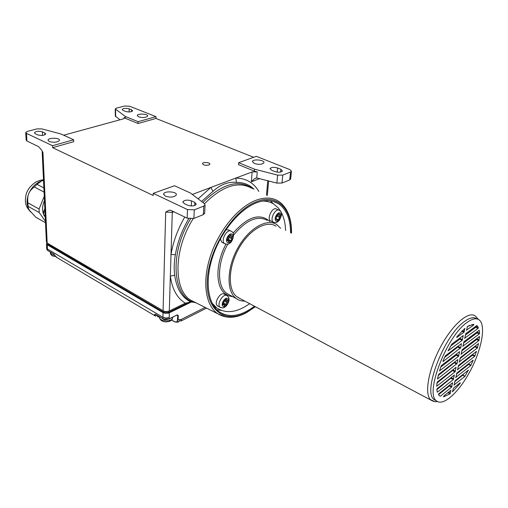<?xml version="1.0" encoding="UTF-8"?>
<svg xmlns="http://www.w3.org/2000/svg" width="508" height="508" viewBox="0 0 508 508"><rect width="100%" height="100%" fill="white"/><g stroke="black" fill="none" stroke-linecap="round" stroke-linejoin="round"><path stroke-width="0.76" d="M229.718 241.008L228.587 241.878L228.263 240.621L227.343 240.703L227.914 237.96C227.755 236.874 228.117 236.296 229.006 236.226L230.924 234.76L231.248 236.029L232.15 235.953L231.527 238.62C231.769 239.681 231.426 240.278 230.492 240.411L229.718 241.008L227.19 239.782M226.054 304.286L224.18 305.772L223.92 304.692L222.974 304.806L223.552 302.266L224.606 300.577L226.485 299.085L226.746 300.184L227.673 300.076L226.054 304.286L223.545 302.914M223.545 302.908L224.53 300.552M227.051 302.552L224.466 301.155M460.737 347.707L443.046 361.537L442.932 361.093L445.446 355.708L461.442 343.624L460.737 347.707L458.394 346.577L444.538 357.429M458.394 346.577L458.572 345.796M460.204 382.715L460.127 383.413L452.431 391.839L453.384 388.258L460.204 382.715M467.328 322.269C446.799 335.705 424.39 393.846 436.55 400.882C443.344 406.724 459.289 391.903 470.433 370.567C481.692 349.314 486.175 325.425 479.247 319.983C476.447 317.849 472.472 318.611 467.328 322.269M456.101 367.265L455.066 371.837L436.683 386.277L437.242 382.067L456.101 367.265M454.349 375.012L453.327 379.546L437.363 392.22L436.797 389.465L437.178 388.658L454.349 375.012M452.615 382.689L451.599 387.166L440.379 396.253L439.471 395.764L438.468 394.64L438.829 393.77L452.615 382.689M450.901 390.277L450.082 393.846L443.548 396.856L443.89 395.98L450.901 390.277M454.095 385.153L455.111 380.683L468.389 370.084L464.871 376.428L453.911 385.058M455.822 377.546L456.851 373.024L473.189 360.121L470.795 365.563L455.638 377.45M457.568 369.862L458.603 365.296L476.447 351.365L474.713 356.305L457.384 369.767M459.334 362.096L460.356 357.588L478.53 343.573L477.349 348.024L459.149 362.001M457.187 363.417L437.464 379.082L438.614 374.447L457.848 359.537L457.187 363.417L454.87 362.274L454.99 361.753M464.877 328.352L464.02 332.194L456.724 337.522L456.952 336.715L464.877 328.352M463.264 335.54L462.185 340.316L448.05 350.85L451.847 344.049L463.264 335.54M459.632 351.625L458.578 356.292L439.49 370.929L441.287 365.665L459.632 351.625M461.093 354.355L462.153 349.695L479.533 336.461L478.86 340.646L460.908 354.267M462.896 346.424L463.963 341.719L479.235 330.257L479.603 333.204L479.228 333.985L462.712 346.335M464.718 338.411L465.798 333.654L476.885 325.469L478.39 327.546L478.028 328.409L464.534 338.328M466.554 330.314L467.449 326.46L473.837 324.263L473.494 325.171L466.376 330.232M216.821 309.791L221.202 310.363M273.475 203.879L270.345 200.762M266.186 200.603L267.386 201.295M215.132 307.016L214.147 306.603M174.733 321.831L171.818 320.154L174.784 321.894L176.816 322.174L178.492 322.021L180.461 319.64L178.13 319.818L176.822 322.174L174.708 321.691C176.339 322.44 177.279 321.812 177.521 319.792L178.13 319.818L178.295 315.589L177.686 315.57L177.521 319.792M55.029 255.543L53.854 254.095L47.644 250.419L46.666 247.866L46.495 243.884M46.679 248.133L46.895 249.517L47.727 250.546L54.083 254.267M46.914 242.868L46.482 243.611L47.25 244.767L163.03 312.655L162.992 318.757C165.062 319.748 167.164 319.767 169.291 318.814L163.595 319.049M155.067 314.185L158.007 316.655L159.372 316.7M155.48 314.395L154.508 314.693L155.194 314.135L163.265 318.903M45.136 216.973L44.367 215.875M43.783 214.782C41.973 210.541 42.202 205.816 44.463 200.616M123.114 110.446L125.571 111.436C128.937 112.268 131.28 112.065 132.62 110.833L131.629 109.823L129.165 108.845C125.813 108.02 123.469 108.229 122.142 109.461L123.114 110.446M138.544 116.853L137.236 115.507C137.541 113.265 148.412 113.862 147.612 116.078C145.898 117.678 142.875 117.939 138.544 116.853M204.654 213.081L203.327 214.649L193.897 218.44L194.272 209.829L203.771 206.102L205.073 205.022L204.464 203.695L190.468 193.027L174.473 185.738L153.238 193.358L187.49 209.569L187.147 218.18L171.393 210.591L169.183 210.217L170.186 210.217M165.316 196.145L163.614 193.954C164.294 190.557 177.603 191.624 176.308 194.977C174.149 197.301 170.485 197.695 165.316 196.145M25.737 132.69L26.149 140.094L26.911 141.002L26.486 133.388L52.515 145.701L52.591 147.657L153.2 195.472L153.238 193.358M45.015 212.293L43.669 211.55L44.844 208.667M45.237 217.126L43.821 215.1L43.669 211.55M43.821 215.1L45.18 215.849M238.639 162.693L254.47 169.145L254.311 171.126L238.5 164.649L238.639 162.693L256.318 156.343L289.941 169.64L291.459 171.285L290.538 172.015L289.712 179.921L281.984 183.032L276.86 183.096L256.756 177.952L254.464 178.676L251.346 181.813L259.69 178.587M192.322 194.443L210.877 187.433L212.992 191.332C220.345 184.537 228.168 181.559 236.461 182.404L235.737 178.098L252.133 171.945L257.251 171.894L254.311 171.126M254.47 169.145L277.609 175.127L282.766 175.07L290.538 172.015M52.515 145.701L73.647 139.77L61.023 134.01L41.853 128.899L36.887 128.905L27.457 131.369L25.724 132.493L26.486 133.388M49.136 141.51L48.006 140.164C48.203 137.516 60.249 137.7 59.5 140.335C57.448 142.392 53.994 142.786 49.136 141.51M44.85 132.969L42.412 131.839C38.659 130.88 35.992 131.185 34.411 132.759L35.242 133.737L37.681 134.88C41.446 135.852 44.12 135.553 45.714 133.972L44.85 132.969L44.926 134.779M52.591 147.657L73.698 141.694L73.647 139.77M45.504 222.72L35.827 217.272L29.648 210.547L28.492 208.61L28.061 206.343L39.23 212.547L45.441 221.399M44.26 196.272L39.065 209.01L39.23 212.547M39.065 209.01L27.877 202.838C27.47 198.78 27.762 195.713 28.746 193.643C29.496 191.44 31.356 189.211 34.328 186.969L44.063 192.126M28.061 206.343L27.877 202.838M28.245 207.994C26.562 203.644 26.734 198.863 28.746 193.643C31.598 187.166 35.922 182.918 41.713 180.892L43.047 180.543M271.666 170.256L274.936 171.571C278.549 172.599 281.057 172.415 282.467 171.031L280.867 169.291L277.597 167.989C273.996 166.973 271.494 167.157 270.097 168.542L271.666 170.256M47.447 243.205L48.044 244.469L163.824 312.268L168.472 312.42L189.706 302.012M26.911 141.002L38.5 146.583L41.745 150.247L42.958 152.464L41.783 150.324M461.632 351.028L476.567 339.573L477.006 338.322M450.488 346.17L459.829 339.192L460.388 337.687M280.632 228.302L276.828 224.638C266.992 217.957 248.952 228.156 237.998 247.72C226.924 267.189 226.168 290.487 235.636 298.044L236.341 298.59C238.798 300.355 241.63 301.193 244.837 301.104M276.073 226.244C266.643 219.831 249.371 229.597 238.881 248.31C228.276 266.935 227.514 289.255 236.569 296.532L240.328 298.71M440.607 367.151L456.248 355.162L456.768 353.816M479.603 333.204L477.291 332.13L476.917 332.918L463.423 343.135M477.291 332.13L477.26 331.673M456.381 374.136L468.541 364.458L469.221 363.195M465.049 376.212L462.801 375.088L454.66 381.711M462.801 375.088L463.512 373.92M271.151 221.215L270.593 220.961C266.421 218.694 272.663 206.242 276.543 209.086L278.809 210.071M212.109 303.155L216.713 307.892C226.035 313.995 237.02 312.591 249.669 303.676M285.604 230.537C285.274 220.847 282.772 213.258 278.092 207.772L273.704 204.026C270.364 201.936 266.535 200.965 262.204 201.105M465.239 335.153L475.698 327.343L475.882 326.136M279.648 217.367L278.702 219.069L276.974 220.428L276.689 219.183L275.92 219.259L276.485 216.63L277.476 214.973L279.209 213.62L279.502 214.884L280.251 214.808L279.648 217.367L276.981 216.192L277.362 214.928M276.155 217.932L276.981 216.192M438.518 394.71L449.332 386.004L449.783 384.962M217.989 306.127L217.481 305.848C213.347 303.206 220.618 291.084 224.409 294.272L226.638 295.459M436.416 400.806L434.264 399.669C422.034 392.595 444.367 334.55 464.934 321.17C470.084 317.538 474.066 316.782 476.879 318.91M227.616 239.071L227.8 239.109C228.733 238.976 229.076 238.385 228.829 237.325L229.21 236.264M231.527 238.62L228.829 237.325M455.428 371.202L453.123 370.053L436.81 383.229M228.136 239.268L227.622 239.992M222.447 242.576L221.806 242.265L220.364 238.931M225.952 229.737L228.53 229.959L230.74 231.013M458.121 366.478L472.446 355.213L473.031 353.968M453.123 370.053L453.25 369.5M454.87 362.274L438.112 375.647M469.487 325.31L467.068 327.089M453.682 378.911L451.396 377.755L436.823 389.693M451.396 377.755L451.504 377.273M477.691 347.434L475.412 346.354L459.88 358.737M475.412 346.354L475.551 345.808M163.03 312.655L165.602 313.417L168.853 313.023L191.306 302.019M42.164 151.714L46.406 241.903L47.181 243.046L163.83 311.15L166.148 311.588L168.916 311.169L185.299 303.174L190.976 302C182.035 297.771 176.6 288.823 174.682 275.158L170.345 276.155L171.006 254.483C173.177 241.637 177.768 229.152 184.766 217.03M253.683 157.29L155.969 118.459L156.013 116.662L129.743 106.267L124.53 106.032L116.567 108.109L115.265 108.928L125.413 116.51L125.406 118.32L124.13 117.405L124.498 118.072L123.196 118.923L63.652 135.211M119.983 119.799L115.278 116.008L115.265 109.112M258.864 191.484C253.651 182.651 245.942 178.187 235.737 178.098L210.877 187.433L198.095 198.838M125.406 118.32L138.081 123.508L155.969 118.459M208.839 165.024C205.308 165.608 203.194 165.125 202.495 163.563C202.882 161.754 210.598 162.471 209.855 164.249L208.839 165.024M125.413 116.51L138.1 121.685L156.013 116.662M138.081 123.508L138.1 121.685M254.362 163.5L252.457 161.436C253.174 158.674 265.176 160.09 263.912 162.795C262.122 164.548 258.94 164.782 254.362 163.5M290.671 178.816L289.712 179.921M251.835 188.258C238.182 180.759 222.402 185.915 204.508 203.727M193.192 218.669C173.679 249.168 173.234 288.989 190.29 299.949L195.453 302.743M254.476 306.235C240.887 316.395 229.07 318.211 219.011 311.683C207.74 303.435 204.661 280.791 212.75 256.464C220.796 232.143 238.976 209.899 255.74 203.092C264.566 199.6 272.078 199.765 278.282 203.587C286.347 209.106 290.443 218.84 290.57 232.778M190.538 218.923C169.564 252.609 172.25 295.205 193.097 302.177L190.976 302M193.097 302.177L194.615 302.463L190.29 299.949L218.021 313.887C226.371 318.764 235.858 318.351 246.488 312.661L255.384 306.718M174.682 275.158C173.844 268.84 174.066 262.014 175.362 254.679L171.006 254.483L172.288 212.363L165.684 212.09L169.183 210.217M193.897 218.44L187.147 218.18M194.272 209.829L187.49 209.569M194.837 202.413L196.285 204.292C194.583 206.134 191.7 206.432 187.63 205.194L184.302 203.632L182.893 201.797C184.575 199.955 187.452 199.644 191.516 200.876L194.837 202.413L194.697 205.53M43.866 187.922L37.014 184.328L41.713 180.892L43.517 180.448M34.328 186.969L37.014 184.328M225.304 304.902L223.012 303.651M227.717 298.571C225.203 296.437 220.339 304.298 222.936 306.305C225.476 308.369 230.264 300.603 227.717 298.571M223.533 304.736L222.802 304.336M458.025 347.218L460.375 348.348M459.645 383.165L460.127 383.413M172.663 317.29L172.618 317.932C171.875 322.459 158.185 321.297 159.544 316.821L159.544 316.801M471.894 324.441L473.494 325.171M174.708 321.691L171.545 319.996M158.007 316.655L159.518 316.96M157.81 316.884L159.525 316.935M57.055 257.613L55.112 255.708M47.923 250.584L46.939 249.663M53.854 254.095L56.363 257.2L155.645 316.192L154.508 314.693M155.092 314.192L163.062 318.891C163.532 319.818 165.583 319.856 169.221 319.005L177.26 314.852L169.291 318.814L169.227 312.858M176.968 315.151L177.686 315.57L177.495 315.024L176.943 315.043M169.075 317.468L165.951 318.059L162.89 317.265L47.441 249.028L47.25 244.767M203.771 206.102L203.327 214.649M256.756 177.952L257.251 171.894M277.609 175.127L276.86 183.096M281.984 183.032L282.766 175.07M48.044 244.469L48.006 243.535M163.862 311.163L163.824 312.268M179.28 321.551L176.987 322.091M479.228 339.96L476.929 338.887M476.567 339.573L478.86 340.646M462.553 339.668L460.191 338.55M459.829 339.192L462.185 340.316M458.94 355.657L456.609 354.52M456.248 355.162L458.578 356.292M476.917 332.918L479.228 333.985M472.764 360.382L473.139 360.566M471.049 365.208L468.795 364.103M440.379 396.253L439.496 395.796M270.593 220.961L273.412 222.225C277.038 222.796 276.295 222.936 279.235 220.44C281.864 215.583 282.232 212.458 280.333 211.055L279.381 210.318C275.507 207.48 269.253 219.958 273.412 222.225L274.085 222.504M280.403 213.284C278.206 210.731 273.495 218.351 275.774 220.777C277.997 223.26 282.639 215.735 280.403 213.284M478.39 327.546L476.053 326.473M475.698 327.343L478.028 328.409M462.623 375.304L464.871 376.428M277.978 219.608L275.736 218.611M279.959 216.414L277.292 215.24M451.961 386.537L449.688 385.375M449.332 386.004L451.599 387.166M217.481 305.848L220.212 307.346C223.78 308.223 223.203 308.273 226.32 305.949C229.578 301.536 229.927 298.177 227.368 295.885L227.152 295.739C223.374 292.557 216.091 304.717 220.212 307.346L220.84 307.67M478.422 319.443L475.405 316.09C468.84 310.559 452.812 324.104 440.779 346.52C428.676 368.859 424.212 393.465 430.505 399.675L434.772 401.574M230.435 240.379L227.8 239.109M452.768 370.688L455.066 371.837M279.381 214.37L278.46 213.963M233.064 233.178C247.58 216.694 259.798 212.744 269.704 221.329L269.881 221.513M232.88 296.748L228.664 295.789L224.981 293.605C215.373 286.315 215.475 263.531 225.971 244.145M476.123 351.542L476.44 351.695M475.018 355.822L472.751 354.736M472.446 355.213L474.713 356.305M467.849 370.44L468.274 370.65M461.81 331.159L464.02 332.194M227.349 301.606L225.108 300.393M231.845 237.617L229.146 236.322M226.638 299.739L225.781 299.276M227.889 240.652L227.133 240.29M464.388 331.546L462.369 330.606M230.276 295.358L226.365 293.097C216.872 285.883 217.202 263.087 227.825 244.062M233.553 235.16C246.024 220.097 257.264 215.157 267.278 220.345M450.45 393.205L448.526 392.208M454.508 362.909L456.825 364.052M231.115 235.509L230.118 235.033M451.04 378.384L453.327 379.546M468.541 364.458L470.795 365.563M447.904 392.716L450.082 393.846M232.232 234.347C229.641 231.769 224.58 239.852 227.266 242.303C229.883 244.805 234.861 236.817 232.232 234.347M221.806 242.265L224.663 243.656C227.089 244.424 228.664 244.342 229.375 243.415C232.975 242.075 234.994 232.708 232.061 231.807L231.394 231.318C227.159 228.035 220.097 240.957 224.663 243.656L225.457 244.018M475.069 346.945L477.349 348.024M276.377 219.215L275.736 218.929M177.26 314.852L178.295 315.589M180.461 319.64L181.477 319.329L180.785 321.145L206.235 308.273M204.807 307.562L181.477 319.329M168.472 312.42L168.51 311.302M124.13 117.405L124.123 118.535M115.627 116.649L115.621 109.557M266.459 195.142L267.779 180.715M252.133 171.945L251.346 181.813M129.146 111.963L129.165 108.845M131.629 109.823L131.61 111.589M277.209 172.142L277.597 167.989M280.867 169.291L280.594 172.085M236.461 182.404C243.472 182.334 249.314 184.607 253.987 189.23M225.92 316.948L218.021 313.893M218.008 313.88C205.74 306.007 201.911 282.588 210.141 256.965C218.313 231.356 237.477 207.709 255.124 200.609C264.789 196.837 272.898 197.25 279.457 201.847C287.738 208.299 291.757 218.757 291.516 233.204M291.287 233.102C291.954 208.407 276.86 193.065 255.835 201.987C232.772 210.972 208.725 249.123 207.308 279.794C205.562 310.598 225.133 324.148 246.672 312.223L255.168 306.603M185.299 303.174C177.171 298.234 172.187 289.23 170.345 276.155L169.291 311.004M165.684 212.09L163.081 310.801M47.181 243.046L42.958 152.464M173.831 211.766L172.288 212.363L172.491 211.118M191.287 205.975L191.516 200.876M192.843 194.843L192.875 194.189M175.362 254.679C177.476 242.31 181.94 230.321 188.741 218.707M201.549 201.473L212.992 191.332M252.774 188.684C238.925 178.899 222.288 183.496 202.857 202.47M42.564 135.401L42.412 131.839M54.915 255.397L51.486 254.457L50.279 252.057M222.834 304.101L223.869 304.667M172.637 317.303L172.618 317.932C172.282 320.434 169.97 321.755 165.684 321.888C162.096 321.621 160.039 320.154 159.512 317.487M163.614 193.954L163.601 194.52M204.629 213.55L205.073 205.022M216.713 307.892L214.008 306.394M237.28 297.091L431.006 400.152C433.324 401.498 435.502 401.968 437.553 401.568M434.264 399.669L436.55 400.882M278.251 214.332L279.502 214.884M225.558 299.549L226.746 300.184M230.359 295.396L236.341 298.59M229.889 235.382L231.248 236.029M275.723 218.751L276.631 219.158M227.133 240.074L228.2 240.589M268.649 180.943L267.303 195.561M291.459 171.285L290.633 179.178M254.464 178.676L256.235 177.997M270.065 168.916L270.097 168.542M252.457 161.436L252.425 161.887M272.853 201.251L278.282 203.587M182.874 202.273L182.893 201.797M30.937 212.192C26.581 207.467 23.908 203.93 26.321 193.662C27.718 189.306 30.861 185.439 35.75 182.054C42.335 179.28 41.04 180.276 43.485 179.857M50.311 253.035C50.933 255.346 52.686 256.476 55.556 256.426"/></g></svg>
